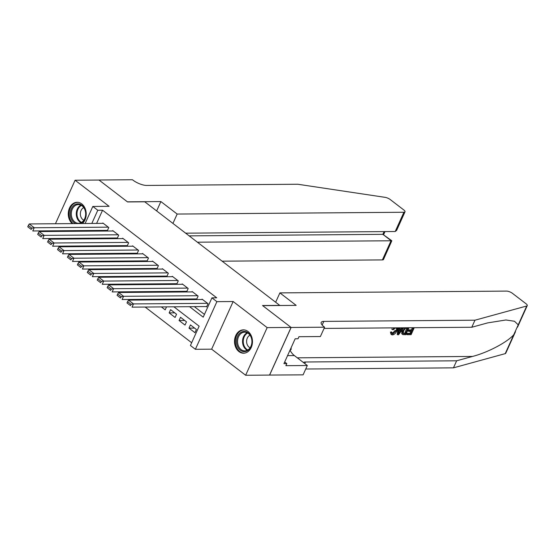 <?xml version="1.0" encoding="UTF-8"?>
<svg xmlns="http://www.w3.org/2000/svg" width="555" height="555" viewBox="0 0 555 555"><rect width="100%" height="100%" fill="white"/><g stroke="black" fill="none" stroke-linecap="round" stroke-linejoin="round"><path stroke-width="0.83" d="M82.404 223.526A11.669 8.97 -90.5 0 0 81.772 203.914A11.669 8.97 -90.5 0 0 77.145 202.284A11.669 8.97 -90.5 0 0 68.647 210.553A11.669 8.97 -90.5 0 0 72.226 223.609M238.955 351.579A11.669 8.97 -90.5 0 0 243.589 353.209A11.669 8.97 -90.5 0 0 252.164 344.579A11.669 8.97 -90.5 0 0 248.029 331.495A11.669 8.97 -90.5 0 0 243.402 329.864A11.669 8.97 -90.5 0 0 234.821 338.488A11.669 8.97 -90.5 0 0 238.955 351.579M71.699 254.391L71.463 253.753M57.359 230.776L58.185 231.414M67.287 238.393L68.112 239.032M85.123 223.505L92.824 206.446L109.085 206.314L75.091 180.229L99.012 180.042L127.546 201.937L144.765 201.805L279.755 305.389L262.536 305.527L291.07 327.422L269.557 375.076L245.643 375.263L267.156 327.616L233.155 301.525L216.894 301.656L195.381 349.303L190.421 345.494L199.141 326.18L173.902 306.811M233.155 301.525L211.642 349.171L245.643 375.263M211.642 349.171L195.381 349.303M85.581 261.336L86.407 261.967M95.509 268.953L96.334 269.584M105.429 276.57L106.255 277.202M115.357 284.188L116.182 284.819M125.284 291.805L126.11 292.436M135.212 299.423L136.037 300.054M145.132 307.04L191.662 342.74M75.091 180.229L55.444 223.741M291.07 327.422L267.156 327.616M106.824 230.387L107.323 230.769L108.773 227.55L102.821 222.978L102.647 223.367M116.751 238.005L117.251 238.386L118.701 235.167L112.748 230.596L112.575 230.984M126.679 245.622L127.171 246.004L128.628 242.785L122.669 238.213L122.495 238.601M136.606 253.24L137.099 253.621L138.556 250.402L132.596 245.83L132.423 246.219M146.527 260.857L147.026 261.238L148.476 258.019L142.524 253.448L142.351 253.836M156.454 268.474L156.954 268.856L158.404 265.637L152.452 261.065L152.271 261.447M166.382 276.092L166.875 276.473L168.331 273.247L162.372 268.682L162.199 269.064M176.303 283.709L176.802 284.084L178.259 280.865L172.3 276.3L172.126 276.681M186.23 291.32L186.73 291.701L188.18 288.482L182.227 283.917L182.054 284.299M196.158 298.937L196.65 299.318L198.107 296.099L192.155 291.528L191.975 291.916M194.583 328.081L188.998 328.123L194.951 332.695L196.401 329.476L190.448 324.904L188.998 328.123M184.662 320.464L179.071 320.506L185.023 325.077L186.48 321.858L180.521 317.287L179.071 320.506M174.735 312.847L169.143 312.888L175.096 317.46L176.552 314.241L170.6 309.669L169.143 312.888M161.352 306.908L165.175 309.843L166.514 306.866M151.425 299.291L152.25 299.922M141.497 291.673L142.323 292.312M131.577 284.056L132.395 284.694M121.649 276.445L122.475 277.077M111.721 268.828L112.547 269.459M101.794 261.211L102.619 261.842M86.441 245.941L86.15 246.58M82.952 253.663L82.66 254.301M156.593 299.249L156.302 299.894M146.666 291.632L146.374 292.277M136.738 284.021L136.447 284.659M126.811 276.404L126.526 277.042M116.89 268.786L116.599 269.425M106.962 261.169L106.671 261.807M97.035 253.552L96.743 254.19M91.873 253.593L92.692 254.225M189.56 306.686L203.213 317.162L211.934 297.848L216.714 297.806L102.571 210.213L96.612 223.415M95.085 230.485L95.911 231.116M105.006 238.095L105.832 238.733M114.934 245.712L115.759 246.351M124.861 253.33L125.687 253.961M134.789 260.947L135.614 261.578M144.709 268.565L145.535 269.196M154.637 276.182L155.462 276.813M164.564 283.799L165.39 284.431M174.492 291.417L175.318 292.048M184.413 299.034L185.238 299.665M194.34 306.651L204.455 314.407M206.085 306.554L206.578 306.936L208.035 303.717L202.075 299.145L201.902 299.534M92.824 206.446L97.784 210.255L91.825 223.45M102.571 210.213L97.784 210.255M211.934 297.848L216.894 301.656M74.661 246.67L74.953 246.031M78.144 238.948L78.435 238.31M81.634 231.227L81.925 230.582M85.394 238.893L84.853 238.9M81.654 245.976L81.363 246.621M78.172 253.697L77.88 254.343M164.8 299.825L163.975 299.194M154.873 292.207L154.047 291.576M144.945 284.59L144.127 283.959M135.025 276.973L134.199 276.341M125.097 269.362L124.271 268.724M115.169 261.745L114.344 261.107M105.249 254.128L104.423 253.496M95.321 246.51L94.496 245.879M90.298 230.519L91.124 231.151M100.226 238.137L101.052 238.768M110.154 245.754L110.979 246.385M120.074 253.371L120.9 254.003M130.002 260.989L130.827 261.62M139.929 268.606L140.755 269.237M149.857 276.217L150.682 276.855M159.778 283.834L160.603 284.472M169.705 291.451L170.531 292.083M179.633 299.069L180.458 299.7M207.535 303.335L133.484 303.918L132.034 307.144L206.751 306.547M202.575 299.527L128.524 300.109L133.484 303.918L131.063 304.327L127.588 301.656L127.005 302.947L130.481 305.611L131.063 304.327M130.481 305.611L127.005 302.947M127.588 301.656L128.524 300.109M244.311 331.432A10.101 7.763 89.5 0 1 252.025 341.637A10.101 7.763 89.5 0 1 244.207 351.627A10.101 7.763 89.5 0 1 236.492 341.422A10.101 7.763 89.5 0 1 244.311 331.432M244.693 350.878A9.352 7.187 -90.5 0 0 244.81 350.878A9.352 7.187 -90.5 0 0 251.928 341.547A9.352 7.187 -90.5 0 0 244.783 332.174A9.352 7.187 -90.5 0 0 244.665 332.174A9.352 7.187 -90.5 0 0 237.547 341.505A9.352 7.187 -90.5 0 0 244.693 350.878M244.457 329.941A11.593 8.915 -90.5 0 0 244.318 329.934A11.593 8.915 -90.5 0 0 244.165 329.934A11.593 8.915 -90.5 0 0 235.341 341.505A11.593 8.915 -90.5 0 0 244.2 353.126A11.593 8.915 -90.5 0 0 244.353 353.126A11.593 8.915 -90.5 0 0 244.637 353.119M289.939 350.351L291.139 349.47L291.146 347.673M290.334 349.477L291.139 349.47M250.007 335.192A6.66 5.12 -90.5 0 0 246.6 341.512A6.66 5.12 -90.5 0 0 250.104 347.777M75.695 223.582A10.101 7.763 89.5 0 1 70.332 212.357A10.101 7.763 89.5 0 1 78.054 203.851A10.101 7.763 89.5 0 1 85.671 212.399A10.101 7.763 89.5 0 1 80.461 223.54M78.435 223.297A9.352 7.187 -90.5 0 0 78.553 223.297A9.352 7.187 -90.5 0 0 85.671 213.966A9.352 7.187 -90.5 0 0 78.526 204.594A9.352 7.187 -90.5 0 0 78.408 204.594A9.352 7.187 -90.5 0 0 71.29 213.925A9.352 7.187 -90.5 0 0 78.435 223.297M78.2 202.36A11.593 8.915 -90.5 0 0 78.061 202.353A11.593 8.915 -90.5 0 0 77.915 202.353A11.593 8.915 -90.5 0 0 69.451 210.623A11.593 8.915 -90.5 0 0 73.093 223.603M83.749 207.612A6.66 5.12 -90.5 0 0 80.35 213.932A6.66 5.12 -90.5 0 0 83.847 220.196M412.497 327.839A19.487 14.985 -90.5 0 0 411.387 329.899L408.369 329.92A19.487 14.985 -90.5 0 0 407.974 330.815L408.757 331.418L409.16 330.53L408.369 329.92M410.749 331.404A19.487 14.985 -90.5 0 0 410.11 333.319L406.87 333.347A19.487 14.985 -90.5 0 0 406.614 334.346L407.058 334.693L407.46 333.798L406.87 333.347M408.945 327.748L405.809 334.7L402.881 334.609L402.299 334.068L402.826 330.919L402.028 330.308L401.744 333.638L402.417 334.256M395.174 330.378L392.239 333.569L392.815 334.013L395.972 330.988L395.174 330.378M391.178 332.674L392.094 332.438L391.351 331.869L390.449 332.119L391.025 334.297L391.504 334.658L391.178 332.674L390.449 332.119M515.477 331.696L505.737 353.271A4.489 1.478 -155.7 0 1 505.223 353.639L453.456 367.847L456.64 360.799L472.513 356.442C487.533 352.619 506.992 342.4 513.729 334.797L518.231 324.835L514.478 321.255L505.917 319.978L487.658 322.892L471.785 327.256L324.058 328.421M401.917 327.804L401.015 328.831L399.413 328.844M398.032 327.832L397.213 334.422L397.664 334.762L398.747 327.832M279.893 292.887L506.632 291.098A4.489 1.478 24.3 0 1 512.48 293.359L526.029 303.751A4.489 1.478 24.3 0 1 527.25 305.625A4.489 1.478 24.3 0 1 526.737 305.992L474.969 320.2L323.808 321.394A10.476 3.441 24.3 0 0 321.213 322.413A10.476 3.441 24.3 0 0 324.058 326.777L324.606 327.2L291.125 327.464L262.681 305.638L296.169 305.375L279.893 292.887L275.662 302.246M324.606 327.2L320.395 336.538L298.958 336.705L298.028 338.765L295.163 338.786L283.938 363.643L286.81 363.622L285.88 365.683L307.31 365.509L303.092 374.847L269.557 375.076M269.605 375.111L291.125 327.464M471.785 327.256L474.969 320.2M453.456 367.847L305.729 369.019M303.356 362.477A10.476 3.441 24.3 0 1 305.479 361.992L456.64 360.799M307.31 365.509L294.358 355.568A16.83 12.938 89.5 0 1 290.071 350.254M286.81 363.622L284.687 361.992M395.972 330.988C396.86 329.184 396.735 328.144 395.611 327.873L393.127 329.816L391.684 328.997M396.214 328.054L395.611 327.873M392.094 332.438L392.815 334.013L392.267 333.86M397.373 327.839L396.783 330.981C395.673 333.354 394.203 334.665 392.378 334.908L391.504 334.658M392.434 329.573L393.87 327.866M399.593 327.825L399.309 329.42L401.758 329.399L402.923 327.797M403.762 327.79L398.573 334.755L397.664 334.762M399.558 332.438L401.112 330.294L399.149 330.308L398.518 333.867L399.558 332.438L398.865 331.911M401.758 329.399L401.015 328.831M399.871 330.308L398.899 331.744M402.826 330.919L405.06 327.776M402.881 334.609L401.744 333.638M408.085 327.873L405.303 328.435L403.624 330.926L403.36 333.673L405.4 333.819L408.085 327.873M407.204 327.88A19.487 14.985 -90.5 0 0 404.81 333.361L403.651 333.375L404.241 333.826M405.4 333.819L404.81 333.361M409.16 330.53L412.178 330.502L413.385 327.832L409.847 327.741M412.178 330.502L411.387 329.899M407.46 333.798L410.7 333.77L411.775 331.397L408.757 331.418M410.7 333.77L410.11 333.319M414.245 327.707L411.109 334.658L407.058 334.693M222.139 261.176L382.388 259.913L391.081 240.655L382.839 234.335L384.074 231.601M197.393 242.188L391.83 240.773L382.839 234.335L189.151 235.868M160.881 201.562L177.163 214.05L403.901 212.26A4.489 1.478 24.3 0 0 405.011 211.823A4.489 1.478 24.3 0 0 403.79 209.956L390.248 199.557A4.489 1.478 24.3 0 0 385.17 197.358L297.799 184.246L146.638 185.439A10.476 3.441 -155.7 0 1 132.992 180.16L132.444 179.737L98.956 180L127.393 201.826L160.881 201.562L156.656 210.928M177.163 214.05L172.931 223.415M185.641 233.169L395.209 231.511L403.901 212.26M391.83 240.773L383.498 259.469A4.489 1.478 -155.7 0 1 382.388 259.913M405.011 211.823L396.645 230.36L395.209 231.511M197.608 295.718L123.564 296.308L122.107 299.527L196.831 298.937M192.647 291.909L118.597 292.499L123.564 296.308L121.136 296.71L117.66 294.046L117.084 295.329L120.553 297.993L121.136 296.71M120.553 297.993L117.084 295.329M117.66 294.046L118.597 292.499M187.687 288.1L113.636 288.69L112.179 291.909L186.903 291.32M182.72 284.292L108.676 284.881L113.636 288.69L111.208 289.093L107.739 286.429L107.157 287.712L110.632 290.383L111.208 289.093M110.632 290.383L107.157 287.712M107.739 286.429L108.676 284.881M177.76 280.483L103.709 281.073L102.259 284.292L176.976 283.702M172.799 276.681L98.748 277.264L103.709 281.073L101.287 281.475L97.812 278.811L97.229 280.095L100.705 282.766L101.287 281.475M100.705 282.766L97.229 280.095M97.812 278.811L98.748 277.264M167.832 272.873L93.781 273.455L92.331 276.674L167.048 276.085M162.872 269.064L88.821 269.647L93.781 273.455L91.36 273.858L87.884 271.194L87.302 272.477L90.777 275.148L91.36 273.858M90.777 275.148L87.302 272.477M87.884 271.194L88.821 269.647M157.911 265.255L83.86 265.838L82.404 269.057L157.127 268.467M152.944 261.447L78.893 262.029L83.86 265.838L81.432 266.24L77.964 263.576L77.381 264.867L80.85 267.531L81.432 266.24M80.85 267.531L77.381 264.867M77.964 263.576L78.893 262.029M147.984 257.638L73.933 258.221L72.476 261.44L147.2 260.85M143.017 253.829L68.973 254.412L73.933 258.221L71.512 258.623L68.036 255.959L67.453 257.249L70.929 259.913L71.512 258.623M70.929 259.913L67.453 257.249M68.036 255.959L68.973 254.412M138.056 250.021L64.005 250.603L62.555 253.822L137.272 253.233M133.096 246.212L59.045 246.795L64.005 250.603L61.584 251.006L58.108 248.342L57.526 249.632L61.001 252.296L61.584 251.006M61.001 252.296L57.526 249.632M58.108 248.342L59.045 246.795M128.129 242.403L54.078 242.986L52.628 246.205L127.345 245.615M123.168 238.595L49.117 239.177L54.078 242.986L51.657 243.388L48.181 240.724L47.598 242.015L51.074 244.679L51.657 243.388M51.074 244.679L47.598 242.015M48.181 240.724L49.117 239.177M118.208 234.786L44.157 235.369L42.7 238.588L117.424 237.998M113.241 230.977L39.19 231.56L44.157 235.369L41.729 235.778L38.26 233.107L37.678 234.397L41.146 237.061L41.729 235.778M41.146 237.061L37.678 234.397M38.26 233.107L39.19 231.56M108.281 227.168L34.23 227.751L32.773 230.97L107.497 230.38M103.313 223.36L29.269 223.942L34.23 227.751L31.808 228.16L28.333 225.49L27.75 226.78L31.226 229.444L31.808 228.16M31.226 229.444L27.75 226.78M28.333 225.49L29.269 223.942M247.301 350.274A9.352 7.187 89.5 0 1 242.535 341.54A9.352 7.187 89.5 0 1 247.162 332.736M247.703 333.028A9.046 6.951 -90.5 0 0 243.243 341.54A9.046 6.951 -90.5 0 0 247.842 349.976M81.044 222.694A9.352 7.187 89.5 0 1 76.278 213.966A9.352 7.187 89.5 0 1 80.905 205.156M81.446 205.447A9.046 6.951 -90.5 0 0 76.985 213.959A9.046 6.951 -90.5 0 0 81.585 222.395M472.513 356.442L297.293 357.822M322.164 325.043L323.808 321.394M305.479 361.992L304.771 363.56M505.223 353.639L513.729 334.797M518.231 324.835L526.737 305.992M287.559 355.623L294.358 355.568M517.51 327.2L527.25 305.625M402.104 334.082L402.597 334.464M383.671 234.522L384.997 231.595"/></g></svg>
